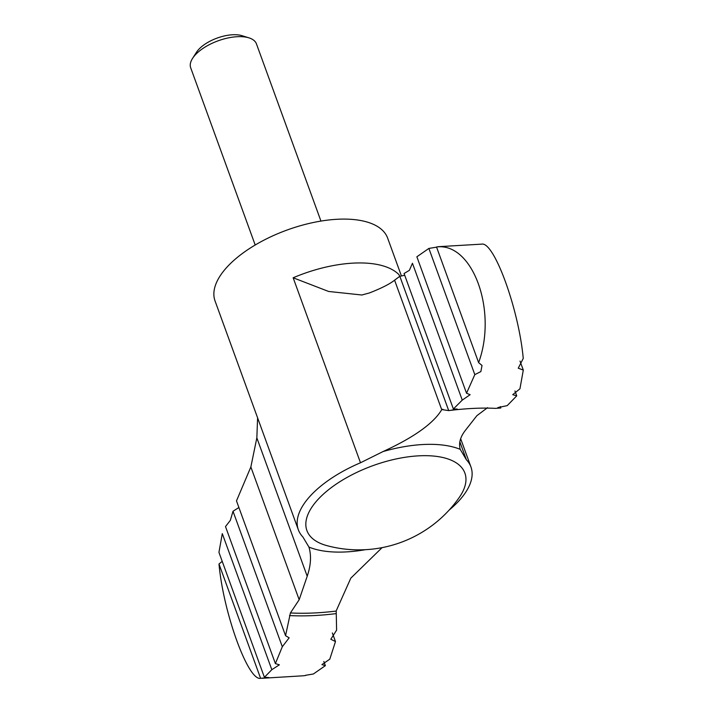 <?xml version="1.0" encoding="UTF-8"?>
<svg xmlns="http://www.w3.org/2000/svg" width="714" height="714" viewBox="0 0 714 714"><rect width="100%" height="100%" fill="white"/><g stroke="black" fill="none" stroke-linecap="round" stroke-linejoin="round"><path stroke-width="1.07" d="M305.646 675.283L313.357 674.007L325.37 665.653L321.925 664.609L329.788 659.174L335.482 641.556L330.823 639.253L336.597 630.167L336.214 610.836L350.833 578.135L382.07 547.638M442.653 409.247L441.796 409.559L448.704 410.612L399.822 276.291L404.713 275.265M438.789 246.66L481.647 244.143C493.999 241.109 518.828 309.314 523.246 358.437L518.257 368.201L523.3 370.084L519.944 388.809L512.741 394.672L516.731 395.851L507.208 405.632L497.836 407.596L500.809 407.997L495.427 408.372C482.352 407.685 467.456 408.346 450.73 410.354L448.704 410.612M412.451 263.261L409.372 270.338L404.07 273.507L453.381 408.997L462.261 400.108L412.451 263.261M428.882 248.427L416.869 256.781L466.537 393.244L474.81 374.627L428.882 248.427L436.593 247.151M438.753 246.66L436.522 246.973C472.695 242.233 497.658 310.822 478.621 362.641L482.03 365.479L480.861 371.583L474.81 374.627M466.537 393.244L470.124 394.69L462.261 400.108M453.381 408.997L457.21 409.024L450.73 410.354M222.295 533.626L218.939 552.35L264.412 677.3L271.82 669.696L222.295 533.626M275.381 663.592L282.316 646.732L233.014 511.26L230.336 520.345L225.508 526.584L275.381 663.592L279.379 664.814L271.82 669.696M365.407 549.691A98.121 44.866 -20 0 1 308.939 547.076C311.491 555.581 310.911 565.301 307.207 576.243L299.175 599.715L250.855 466.974L256.844 437.869L257.602 417.86M299.175 599.715L290.411 612.951L285.555 635.701L236.486 500.88L250.855 466.974M401.447 276.023L387.648 238.119A91.838 41.992 -20 0 0 310.697 223.08A91.838 41.992 -20 0 0 220.073 275.988A91.838 41.992 -20 0 0 215.048 300.942L298.345 529.788A91.838 41.992 160 0 1 303.361 504.834A91.838 41.992 160 0 1 360.49 462.77L383.034 451.56A98.121 44.866 -20 0 1 460.227 449.365C458.522 443.189 460.307 436.772 465.573 430.105L476.898 415.673L487.564 407.667M460.227 449.365L466.376 459.754L459.852 441.832M449.133 510.099A91.838 41.992 160 0 0 470.945 466.965A91.838 41.992 160 0 0 466.376 459.754M308.939 547.076L302.906 536.99A91.838 41.992 160 0 1 298.345 529.788M383.034 451.56C413.924 437.387 433.487 423.429 441.725 409.702L394.583 280.174C389.79 284.02 381.392 288.277 369.388 292.963L361.846 294.998L328.627 291.464L293.151 277.773A91.838 41.992 -20 0 1 399.037 274.756L399.644 276.416M255.193 245.009L190.7 67.812A34.986 15.994 -20 0 1 192.566 58.378L196.466 52.292A28.274 12.932 -20 0 1 196.511 52.229A28.274 12.932 -20 0 1 242.055 35.7L248.963 37.86A34.986 15.994 -20 0 1 256.451 43.884L320.943 221.072M192.566 58.378A34.986 15.994 -20 0 1 192.61 58.307A34.986 15.994 -20 0 1 248.963 37.86M335.482 641.556L332.349 632.952M305.708 675.471L303.45 675.774M325.37 665.653L323.844 661.476M500.809 407.997L500.3 406.587M516.731 395.851L514.955 390.986M523.3 370.084L520.024 361.088M478.621 362.641L436.522 246.973M394.583 280.174L399.822 276.291M442.975 409.417A187.461 85.716 -20 0 0 441.796 409.559L441.725 409.702M218.993 564.006C223.375 613.014 248.213 681.272 260.592 678.3L218.993 564.006L222.215 561.347M264.412 677.3L268.866 677.577L260.592 678.3M285.555 635.701L289.152 637.816L282.316 646.732M238.904 507.511L233.014 511.26M311.509 507.743A84.056 38.431 -20 0 1 415.521 456.05A84.056 38.431 -20 0 1 459.298 497.39A122.451 122.451 0 0 1 326.825 545.612A84.056 38.431 -20 0 1 311.509 507.743M360.49 462.77L293.151 277.773M307.207 576.243L256.844 437.869M336.133 613.612A190.192 86.965 -20 0 1 289.527 615.575M336.169 611.059A187.461 85.716 -20 0 1 290.411 612.951M460.664 438.726L470.945 466.965M361.846 294.989L362.498 294.891M303.486 675.774L262.181 678.282"/></g></svg>
